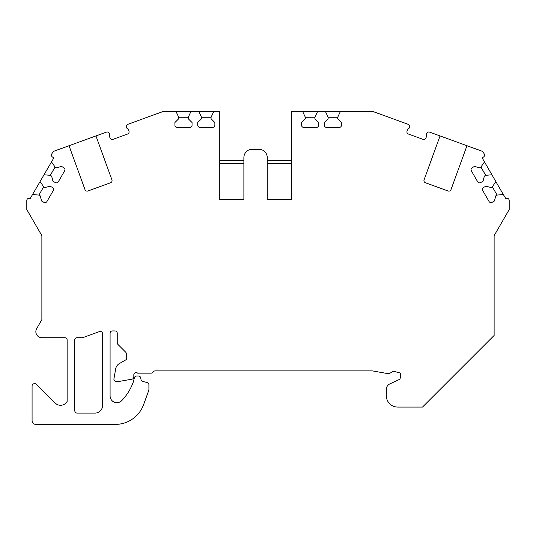 <?xml version="1.0" encoding="UTF-8"?>
<svg xmlns="http://www.w3.org/2000/svg" width="536" height="536" viewBox="0 0 536 536"><rect width="100%" height="100%" fill="white"/><g stroke="black" fill="none" stroke-linecap="round" stroke-linejoin="round"><path stroke-width="0.8" d="M176.063 111.595L190.903 111.595L188.27 117.25L188.27 118.758L192.055 122.543L192.055 125.163A2.265 2.265 0 0 1 189.791 127.427L177.175 127.427A2.265 2.265 0 0 1 174.91 125.163L174.91 122.543L178.696 118.758L178.696 117.25L176.063 111.595L162.803 111.595L127.983 124.272A2.265 2.265 0 0 0 126.529 126L126.449 126.429A2.265 2.265 0 0 0 127.226 128.56L127.89 129.116A2.265 2.265 0 0 1 128.56 130.074L128.948 131.139A2.265 2.265 0 0 1 127.595 134.034C129.029 133.062 129.029 133.062 127.595 134.034L127.642 134.02M95.944 135.93L111.924 179.848A2.265 2.265 0 0 1 110.577 182.743L87.911 190.997A2.265 2.265 0 0 1 85.01 189.644L69.03 145.725L106.403 132.124A2.265 2.265 0 0 1 108.627 132.519L108.962 132.794A2.265 2.265 0 0 1 109.739 134.925L109.585 135.782A2.265 2.265 0 0 0 109.686 136.948L110.074 138.007A2.265 2.265 0 0 0 112.975 139.36C111.247 139.528 111.247 139.528 112.975 139.36L127.595 134.034M211.077 117.25L201.503 117.25L201.503 118.758L197.717 122.543L197.717 125.163A2.265 2.265 0 0 0 199.982 127.427L212.598 127.427A2.265 2.265 0 0 0 214.862 125.163L214.862 122.543L211.077 118.758L211.077 117.25L213.71 111.595L219.76 111.595L219.76 199.787L243.88 199.787L243.88 157.577A8.295 8.295 0 0 1 252.175 149.283L258.955 149.283A8.295 8.295 0 0 1 267.25 157.577L267.25 199.787L267.25 163.366L291.37 163.366L291.37 199.787L267.25 199.787L291.37 199.787L291.363 111.595M497.1 195.077L492.316 186.789L491.01 187.54L485.844 186.16L483.573 187.473A2.265 2.265 0 0 0 482.742 190.561L489.053 201.489A2.265 2.265 0 0 0 492.142 202.313L494.413 201L495.8 195.834L497.1 195.077L503.317 194.535L505.81 198.555A2.265 2.265 0 0 1 509.2 200.518L509.2 209.583L494.125 235.693L494.125 335.462L422.522 407.065L397.645 407.065A11.31 11.31 0 0 1 386.342 395.762L386.335 389.391A6.03 6.03 0 0 1 389.819 383.923L398.978 379.656A2.265 2.265 0 0 0 400.285 377.605L400.285 373.049L394.074 371.381A2.265 2.265 0 0 0 391.95 371.91A6.03 6.03 0 0 1 386.798 373.431L372.547 370.919A2.265 2.265 0 0 0 372.158 370.885L155.192 370.885A2.265 2.265 0 0 0 153.597 371.548L152.66 372.487A2.265 2.265 0 0 1 151.058 373.15L137.631 373.15A2.265 2.265 0 0 0 133.833 374.805L133.833 376.942A2.265 2.265 0 0 1 131.923 379.18L119.099 381.438L116.178 381.438A2.265 2.265 0 0 1 113.947 378.785L115.709 368.802A7.538 7.538 0 0 1 119.361 363.582L126.295 359.582L126.295 353.733A2.265 2.265 0 0 0 125.632 352.132L117.913 344.413A2.265 2.265 0 0 1 117.25 342.812L117.25 333.198A2.265 2.265 0 0 0 114.992 330.94L112.352 330.94A2.265 2.265 0 0 0 110.088 333.198L110.088 395.903A6.78 6.78 0 0 0 121.773 400.593A52.763 52.763 0 0 0 133.176 382.336L134.429 377.672A2.265 2.265 0 0 1 136.613 375.997L138.496 375.997A2.265 2.265 0 0 1 140.72 377.867L141.028 379.602A2.265 2.265 0 0 0 142.67 381.391L147.233 382.61A2.265 2.265 0 0 1 148.907 384.794L148.907 389.652A2.265 2.265 0 0 1 148.774 390.429L143.628 404.566A30.15 30.15 0 0 1 115.294 424.405L35.845 424.405A3.765 3.765 0 0 1 32.08 420.633L32.08 385.96A2.265 2.265 0 0 1 34.337 383.702L34.907 383.702A2.265 2.265 0 0 1 36.508 384.366L55.221 403.072A7.538 7.538 0 0 0 67.127 401.424L67.127 339.985A2.265 2.265 0 0 0 64.863 337.72L41.875 337.72A6.03 6.03 0 0 1 36.656 328.675L41.875 319.63L41.875 235.693L26.8 209.583L26.8 200.518A2.265 2.265 0 0 1 30.19 198.555L53.875 157.832L52.568 157.082A2.265 2.265 0 0 1 51.744 153.993L53.185 151.494L69.03 145.725M201.503 117.25L198.869 111.595L213.71 111.595M190.903 111.595L198.869 111.595M55.087 167.038L50.304 175.326L51.61 176.083L52.99 181.248L55.262 182.562A2.265 2.265 0 0 0 58.35 181.731L64.662 170.803A2.265 2.265 0 0 0 63.831 167.714L61.56 166.408L56.394 167.788L55.087 167.038L51.51 161.926M50.304 175.326L44.086 174.783M43.684 186.789L38.9 195.077L40.2 195.834L41.587 201L43.858 202.313A2.265 2.265 0 0 0 46.947 201.489L53.258 190.561A2.265 2.265 0 0 0 52.428 187.473L50.156 186.16L44.991 187.54L43.684 186.789L40.106 181.677M38.9 195.077L32.683 194.535M492.316 186.789L495.894 181.677L491.914 174.783L485.696 175.326L480.913 167.038L484.49 161.926L482.125 157.832L483.432 157.082A2.265 2.265 0 0 0 484.256 153.993L482.822 151.494L466.97 145.725L450.99 189.644A2.265 2.265 0 0 1 448.089 190.997L425.423 182.743A2.265 2.265 0 0 1 424.077 179.848L440.056 135.93L429.597 132.124A2.265 2.265 0 0 0 427.373 132.519L427.038 132.794A2.265 2.265 0 0 0 426.261 134.925L426.415 135.782A2.265 2.265 0 0 1 426.314 136.948L425.926 138.007A2.265 2.265 0 0 1 423.025 139.36L408.405 134.034A2.265 2.265 0 0 1 407.052 131.139L407.44 130.074A2.265 2.265 0 0 1 408.11 129.116L408.774 128.56A2.265 2.265 0 0 0 409.551 126.429L409.471 126A2.265 2.265 0 0 0 408.017 124.272L373.197 111.595L340.34 111.595L337.707 117.25L328.132 117.25L325.499 111.595L317.533 111.595L314.9 117.25L305.326 117.25L302.693 111.595L291.37 111.595M480.913 167.038L479.606 167.788L474.44 166.408L472.169 167.714A2.265 2.265 0 0 0 471.338 170.803L477.65 181.731A2.265 2.265 0 0 0 480.738 182.562L483.01 181.248L484.39 176.083L485.696 175.326M328.132 117.25L328.132 118.758L324.347 122.543L324.347 125.163A2.265 2.265 0 0 0 326.612 127.427L339.228 127.427A2.265 2.265 0 0 0 341.492 125.163L341.492 122.543L337.707 118.758L337.707 117.25M305.326 117.25L305.326 118.758L301.54 122.543L301.54 125.163A2.265 2.265 0 0 0 303.805 127.427L316.421 127.427A2.265 2.265 0 0 0 318.685 125.163L318.685 122.543L314.9 118.758L314.9 117.25M219.76 199.787L243.88 199.787L243.88 163.366L219.76 163.366L219.76 199.787M95.013 413.095L77.097 413.095A2.265 2.265 0 0 1 74.846 411.072A376.875 376.875 0 0 1 74.665 409.283L74.665 339.985A2.265 2.265 0 0 1 76.923 337.72L82.202 337.72A2.265 2.265 0 0 0 82.973 337.586L99.515 331.563A2.265 2.265 0 0 1 102.55 333.687L102.55 405.558A7.538 7.538 0 0 1 95.013 413.095M440.056 135.93L466.97 145.725M302.693 111.595L317.533 111.595M325.499 111.595L340.34 111.595M408.405 134.034C406.971 133.062 406.971 133.062 408.405 134.034C406.971 133.062 406.971 133.062 408.405 134.034M409.558 127.173L409.337 127.849M126.737 127.983L126.509 127.461M219.76 160.592L243.88 160.592M267.25 160.592L291.37 160.592M484.49 161.926L491.914 174.783M495.894 181.677L503.317 194.535M188.27 117.25L178.696 117.25"/></g></svg>

